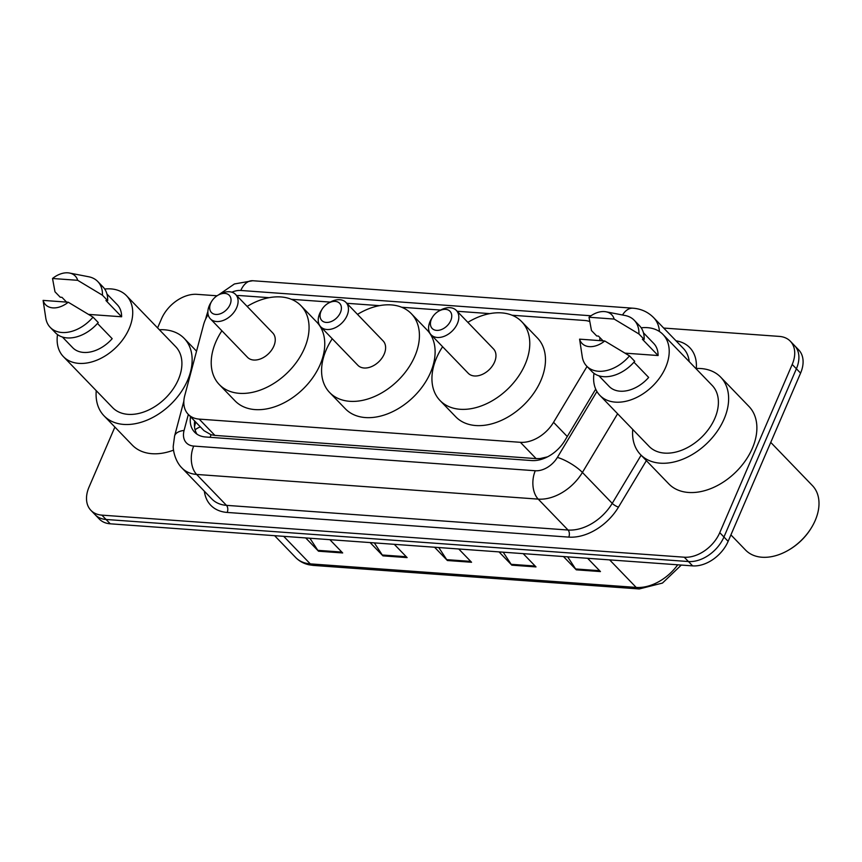<?xml version="1.0" encoding="UTF-8"?>
<svg xmlns="http://www.w3.org/2000/svg" width="862" height="862" viewBox="0 0 862 862"><rect width="100%" height="100%" fill="white"/><g stroke="black" fill="none" stroke-linecap="round" stroke-linejoin="round"><path stroke-width="1.29" d="M208.13 314.587A30.957 21.151 -44 0 0 203.561 324.758L184.737 395.669A30.957 21.151 -44 0 0 188.218 414.32L204.003 430.677L211.061 434.75L214.907 435.407L536.121 458.616L540.248 458.53L547.532 456.838M599.693 340.609A30.957 21.151 -44 0 0 599.941 337.624M589.597 321.494A30.957 21.151 -44 0 0 584.576 320.47L512.039 315.233M188.218 414.32A30.957 21.151 -44 0 0 199.176 419.104L520.389 442.314A30.957 21.151 -44 0 0 553.544 422.315L587.033 366.469M269.138 297.681L240.638 295.623A30.957 21.151 -44 0 0 236.781 295.666M489.864 313.628L457.162 311.268M440.622 310.072L401.681 307.26M379.506 305.654L346.804 303.295M330.265 302.099L291.324 299.286M663.697 328.056L779.356 336.406A30.957 21.151 136 0 1 790.314 341.201A30.957 21.151 136 0 1 792.21 364.443L719.759 532.662A30.957 21.151 136 0 1 684.266 557.208L101.867 515.131A30.957 21.151 136 0 1 90.909 510.347A30.957 21.151 136 0 1 89.023 487.105L114.883 427.067M157.584 327.905L161.474 318.875A30.957 21.151 136 0 1 196.956 294.341L217.052 295.785M790.314 341.201L798.686 349.875A30.957 21.151 136 0 1 800.582 373.117L728.131 541.347L723.94 537.004A30.957 21.151 136 0 1 688.458 561.539L106.058 519.474A30.957 21.151 136 0 1 95.1 514.689A30.957 21.151 136 0 0 106.058 519.474L688.458 561.539A30.957 21.151 136 0 0 723.94 537.004L796.391 368.774L723.94 537.004L719.759 532.662M794.505 345.533A30.957 21.151 136 0 1 796.391 368.774A30.957 21.151 136 0 0 794.505 345.533M190.502 416.691A30.957 21.151 -44 0 0 194.64 432.207A30.957 21.151 -44 0 0 205.598 436.991L531.703 460.556A30.957 21.151 -44 0 0 564.858 440.547L595.707 389.128M196.956 434.157A30.957 21.151 136 0 1 194.683 421.022M728.131 541.347A30.957 21.151 136 0 1 692.639 565.881L110.239 523.805A30.957 21.151 136 0 1 99.281 519.021L90.909 510.347M309.889 538.233L317.83 550.344A8.254 5.14 94.1 0 0 318.509 551.206L305.698 537.931M329.855 539.677L342.677 552.951L318.509 551.206M503.214 552.197L511.155 564.308A8.254 5.14 94.1 0 0 511.834 565.17L499.023 551.895M523.191 553.641L536.002 566.916L511.834 565.17M567.659 556.852L575.601 568.963A8.254 5.14 94.1 0 0 576.279 569.825L563.468 556.55M587.625 558.296L600.448 571.571L576.279 569.825M374.323 542.888L382.275 554.999A8.254 5.14 94.1 0 0 382.954 555.861L370.132 542.586M394.3 544.331L407.123 557.606L382.954 555.861M438.769 547.542L446.71 559.653A8.254 5.14 94.1 0 0 447.389 560.515L434.577 547.241M458.746 548.986L471.557 562.261L447.389 560.515M770.747 442.4L812.392 485.565A46.44 31.732 136 0 1 815.226 520.433A46.44 31.732 136 0 1 811.379 527.803A46.44 31.732 136 0 1 787.814 550.549A46.44 31.732 136 0 1 745.555 550.053L730.911 534.882M695.849 368.505A55.728 38.079 136 0 1 720.707 377.168A55.728 38.079 136 0 1 724.102 419.007A55.728 38.079 136 0 1 684.072 458.681A55.728 38.079 136 0 1 640.498 454.565A55.728 38.079 136 0 1 632.73 429.427M720.707 377.168L748.959 406.455A55.728 38.079 136 0 1 752.354 448.294A55.728 38.079 136 0 1 712.335 487.967A55.728 38.079 136 0 1 668.761 483.851L640.498 454.565M641.188 327.808A43.865 29.965 136 0 1 662.975 334.445A43.865 29.965 136 0 1 665.647 367.374A43.865 29.965 136 0 1 634.152 398.6A43.865 29.965 136 0 1 599.855 395.356A43.865 29.965 136 0 1 593.993 373.343M662.975 334.445L712.163 385.411A43.865 29.965 136 0 1 714.835 418.339A43.865 29.965 136 0 1 683.34 449.565A43.865 29.965 136 0 1 649.043 446.322L599.855 395.356M633.958 362.191L648.666 377.437A30.957 21.151 136 0 1 609.132 386.402L598.885 375.778M604.736 340.975A20.645 14.104 136 0 1 579.587 339.154L604.736 340.975L629.497 355.877A33.025 22.563 136 0 1 586.72 366.145A33.025 22.563 136 0 1 582.281 356.879L579.587 339.154M629.497 355.877L634.723 361.297A33.025 22.563 136 0 1 591.946 371.565L586.72 366.145M606.04 311.796A20.645 14.104 136 0 1 614.175 319.069L589.015 317.248A20.645 14.104 136 0 1 606.04 311.796L625.144 315.514A33.025 22.563 136 0 1 634.249 320.276A33.025 22.563 136 0 1 638.925 333.971L644.162 339.391L642.395 339.262L658.094 355.532L625.058 353.151M643.451 332.786L653.687 343.399A30.957 21.151 136 0 1 658.094 355.532M603.055 340.846L598.465 336.094L596.698 335.964L591.472 330.545L589.015 317.248M811.379 527.803L810.98 528.449A44.382 30.321 136 0 1 788.471 550.171L787.814 550.549M614.175 319.069L638.925 333.971M634.249 320.276L639.475 325.696A33.025 22.563 136 0 1 644.162 339.391M431.42 319.177A12.38 8.458 136 0 1 432.444 317.205A12.38 8.458 136 0 1 438.726 311.139A12.38 8.458 136 0 1 449.404 310.74A12.38 8.458 136 0 1 450.751 320.567A12.38 8.458 136 0 1 436.56 330.383A12.38 8.458 136 0 1 431.42 319.177M438.726 311.139L440.363 310.223A17.542 11.993 136 0 1 456.332 310.406A17.542 11.993 136 0 1 457.399 323.573A17.542 11.993 136 0 1 444.792 336.061A17.542 11.993 136 0 1 431.075 334.768A17.542 11.993 136 0 1 430.009 321.591A17.542 11.993 136 0 1 431.463 318.811L432.444 317.205M431.075 334.768L468.228 373.268A17.542 11.993 -44 0 0 481.944 374.561A17.542 11.993 -44 0 0 494.551 362.072A17.542 11.993 -44 0 0 493.484 348.905L456.332 310.406M467.861 322.356A56.763 38.779 136 0 1 521.704 321.666A56.763 38.779 136 0 1 525.163 364.281A56.763 38.779 136 0 1 484.39 404.698A56.763 38.779 136 0 1 440.008 400.496A56.763 38.779 136 0 1 436.549 357.881A56.763 38.779 136 0 1 442.615 346.729M521.704 321.666L537.392 337.936A56.763 38.779 136 0 1 540.862 380.551A56.763 38.779 136 0 1 500.089 420.958A56.763 38.779 136 0 1 455.707 416.766L440.008 400.496M321.063 311.204A12.38 8.458 136 0 1 322.086 309.232A12.38 8.458 136 0 1 328.368 303.176A12.38 8.458 136 0 1 339.046 302.767A12.38 8.458 136 0 1 340.393 312.604A12.38 8.458 136 0 1 326.202 322.42A12.38 8.458 136 0 1 321.063 311.204M328.368 303.176L330.006 302.25A17.542 11.993 136 0 1 345.974 302.433A17.542 11.993 136 0 1 347.041 315.6A17.542 11.993 136 0 1 334.434 328.088A17.542 11.993 136 0 1 320.718 326.795A17.542 11.993 136 0 1 319.651 313.628A17.542 11.993 136 0 1 321.106 310.837L322.086 309.232M320.718 326.795L357.87 365.294A17.542 11.993 -44 0 0 371.587 366.587A17.542 11.993 -44 0 0 384.193 354.099A17.542 11.993 -44 0 0 383.127 340.932L345.974 302.433M357.504 314.382A56.763 38.779 136 0 1 411.346 313.693A56.763 38.779 136 0 1 414.805 356.308A56.763 38.779 136 0 1 374.033 396.725A56.763 38.779 136 0 1 329.65 392.522A56.763 38.779 136 0 1 326.192 349.907A56.763 38.779 136 0 1 332.258 338.755M411.346 313.693L427.035 329.963A56.763 38.779 136 0 1 430.504 372.578A56.763 38.779 136 0 1 389.732 412.984A56.763 38.779 136 0 1 345.35 408.793L329.65 392.522M210.705 303.23A12.38 8.458 136 0 1 211.729 301.258A12.38 8.458 136 0 1 218.011 295.203A12.38 8.458 136 0 1 228.689 294.793A12.38 8.458 136 0 1 230.035 304.631A12.38 8.458 136 0 1 215.845 314.447A12.38 8.458 136 0 1 210.705 303.23M218.011 295.203L219.648 294.276A17.542 11.993 136 0 1 235.606 294.459A17.542 11.993 136 0 1 236.684 307.626A17.542 11.993 136 0 1 224.077 320.114A17.542 11.993 136 0 1 210.36 318.821A17.542 11.993 136 0 1 209.294 305.654A17.542 11.993 136 0 1 210.748 302.864L211.729 301.258M210.36 318.821L247.513 357.321A17.542 11.993 -44 0 0 261.229 358.614A17.542 11.993 -44 0 0 273.836 346.125A17.542 11.993 -44 0 0 272.758 332.958L235.606 294.459M247.146 306.419A56.763 38.779 136 0 1 300.978 305.719A56.763 38.779 136 0 1 304.448 348.345A56.763 38.779 136 0 1 263.675 388.751A56.763 38.779 136 0 1 219.293 384.56A56.763 38.779 136 0 1 215.834 341.934A56.763 38.779 136 0 1 221.9 330.782M300.978 305.719L316.677 321.989A56.763 38.779 136 0 1 320.147 364.604A56.763 38.779 136 0 1 279.374 405.011A56.763 38.779 136 0 1 234.992 400.819L219.293 384.56M159.362 329.747A55.728 38.079 136 0 1 184.22 338.41A55.728 38.079 136 0 1 187.614 380.25A55.728 38.079 136 0 1 147.596 419.923A55.728 38.079 136 0 1 104.011 415.807A55.728 38.079 136 0 1 96.242 390.669M104.701 289.05A43.865 29.965 136 0 1 126.488 295.688A43.865 29.965 136 0 1 129.16 328.616A43.865 29.965 136 0 1 97.665 359.842A43.865 29.965 136 0 1 63.368 356.599A43.865 29.965 136 0 1 57.517 334.585M126.488 295.688L175.676 346.653A43.865 29.965 136 0 1 178.348 379.582A43.865 29.965 136 0 1 146.852 410.808A43.865 29.965 136 0 1 112.556 407.575L63.368 356.599M97.471 323.433L112.179 338.68A30.957 21.151 136 0 1 72.645 347.645L62.409 337.02M68.249 302.217A20.645 14.104 136 0 1 43.1 300.396L68.249 302.217L93.01 317.119A33.025 22.563 136 0 1 50.233 327.388A33.025 22.563 136 0 1 45.794 318.121L43.1 300.396M93.01 317.119L98.246 322.539A33.025 22.563 136 0 1 55.47 332.807L50.233 327.388M69.563 273.049A20.645 14.104 136 0 1 77.688 280.312L52.528 278.491A20.645 14.104 136 0 1 69.563 273.049L88.667 276.756A33.025 22.563 136 0 1 97.762 281.518A33.025 22.563 136 0 1 102.449 295.213L107.675 300.633L105.918 300.515L121.617 316.774L88.57 314.393M106.963 294.028L117.21 304.642A30.957 21.151 136 0 1 121.617 316.774M66.568 302.099L61.978 297.336L60.221 297.207L54.985 291.787L52.528 278.491M173.564 450.126A55.728 38.079 136 0 1 132.274 445.094L104.011 415.807M77.688 280.312L102.449 295.213M97.762 281.518L102.998 286.938A33.025 22.563 136 0 1 107.675 300.633M539.784 459.791A30.957 19.276 -85.9 0 1 540.248 458.53M210.166 437.325A30.957 19.276 -85.9 0 1 211.061 434.75M195.103 429.901A30.957 14.977 14.9 0 1 200.372 426.916M567.271 436.538L553.544 422.315M536.121 458.616L520.389 442.314M214.907 435.407L199.176 419.104M622.526 315.007A20.645 12.855 94.1 0 1 632.967 308.197C641.112 308.822 647.998 311.969 653.644 317.636A41.279 28.209 136 0 1 659.452 331.514M207.882 311.441L206.6 315.438A20.645 9.988 14.9 0 1 207.914 313.154M675.991 340.802A46.44 31.732 136 0 1 696.291 368.483M689.201 361.62A41.279 28.209 -44 0 0 683.469 348.55L653.644 317.636M646.371 460.642L618.496 507.115A46.44 31.732 136 0 1 568.769 537.112L227.191 512.437A46.44 31.732 136 0 1 204.369 491.221M684.266 557.208L692.639 565.881M792.21 364.443L800.582 373.117M101.867 515.131L110.239 523.805M617.612 413.76L582.41 472.451L612.236 503.354L641.123 455.211M188.336 414.439L184.08 430.45A20.645 14.104 -44 0 0 193.713 446.074L535.291 470.749A20.645 14.104 -44 0 0 557.391 457.41A20.645 5.528 31 0 1 582.41 472.451A41.279 28.209 136 0 1 538.211 499.12L568.036 530.022A41.279 28.209 -44 0 0 612.236 503.354A5.161 1.379 -149 0 0 618.496 507.115M535.291 470.749A20.645 12.855 94.1 0 0 538.211 499.12L196.633 474.445L226.458 505.347L568.036 530.022A5.161 3.211 -85.9 0 1 568.769 537.112M193.713 446.074A20.645 12.855 94.1 0 0 196.633 474.445A41.279 28.209 136 0 1 182.022 468.055L211.847 498.969A41.279 28.209 -44 0 0 226.458 505.347A5.161 3.211 -85.9 0 1 227.191 512.437M557.391 457.41L596.924 391.51M591.009 315.772L240.81 290.472A20.645 14.104 -44 0 0 231.846 292.196M183.843 401.164L174.598 436A20.645 9.988 14.9 0 1 184.08 430.45M218.517 294.912L234.421 283.964L252.76 280.732A20.645 12.855 94.1 0 0 240.81 290.472M609.628 559.88L636.199 587.421A10.322 6.422 94.1 0 0 639.227 588.951L313.305 565.407A10.322 6.422 -85.9 0 1 310.277 563.877L636.199 587.421A41.279 28.209 -44 0 0 677.726 564.804M313.305 565.407L309.113 564.815C303.78 563.662 299.297 561.216 295.666 557.498A41.279 28.209 -44 0 0 310.277 563.877L283.706 536.336M446.71 559.653L470.717 561.388M511.155 564.308L535.162 566.043M575.601 568.963L599.607 570.698M382.275 554.999L406.271 556.733M317.83 550.344L341.837 552.079M195.717 422.1L194.51 426.647M174.598 436L173.294 445.826C172.82 448.8 174.727 461.019 182.022 468.055M206.6 315.438L205.619 319.123M632.967 308.197L252.76 280.732M681.303 565.063L662.469 583.068L639.227 588.951M295.666 557.498L274.612 535.679M184.22 338.41L196.536 351.179"/></g></svg>

